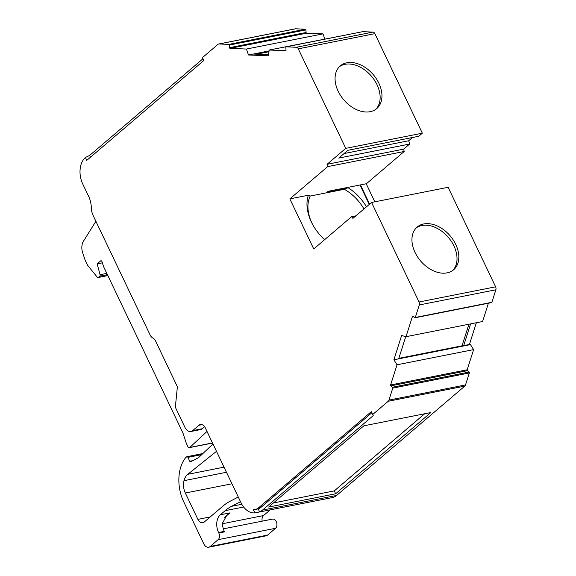 <?xml version="1.0" encoding="UTF-8"?>
<svg xmlns="http://www.w3.org/2000/svg" width="576" height="576" viewBox="0 0 576 576"><rect width="100%" height="100%" fill="white"/><g stroke="black" fill="none" stroke-linecap="round" stroke-linejoin="round"><path stroke-width="0.86" d="M324.67 239.645A39.643 27.382 -130.5 0 1 312.588 224.41A39.643 27.382 -130.5 0 1 308.369 195.214L310.219 196.042L344.326 189.281L348.07 187.711A40.306 27.842 -130.5 0 1 366.487 206.798M344.326 189.281A37.987 26.244 -130.5 0 1 363.96 208.958M238.277 497.023L229.903 501.372A71.352 48.118 78.8 0 0 222.955 506.074L204.271 522.014A6.61 4.457 78.8 0 1 202.81 522.742A6.61 4.457 78.8 0 1 197.892 519.365L185.328 493.013A13.212 8.914 78.8 0 1 183.989 480.679A15.199 10.246 78.8 0 1 187.567 474.494A15.199 10.246 78.8 0 1 187.769 474.322L216.482 451.339M378.85 83.203A28.08 19.397 -130.5 0 1 376.733 108.59A28.08 19.397 -130.5 0 1 338.17 91.26A28.08 19.397 -130.5 0 1 340.286 65.873A28.08 19.397 -130.5 0 1 378.85 83.203M339.408 66.686A28.08 19.397 -130.5 0 1 377.035 84.751A28.08 19.397 -130.5 0 1 375.79 109.325M455.731 244.39A28.08 19.397 -130.5 0 1 453.614 269.777A28.08 19.397 -130.5 0 1 415.051 252.446A28.08 19.397 -130.5 0 1 417.168 227.052A28.08 19.397 -130.5 0 1 455.731 244.39M416.29 227.873A28.08 19.397 -130.5 0 1 453.917 245.938A28.08 19.397 -130.5 0 1 452.671 270.511M491.875 302.306L415.303 317.47L419.292 304.956A3.002 2.023 -101.2 0 0 419.04 301.99L371.57 202.464L448.142 187.294L495.612 286.819A3.002 2.023 78.8 0 1 495.864 289.786L491.875 302.306A0.662 0.446 78.8 0 1 491.422 302.594M415.303 317.47A0.662 0.446 78.8 0 1 414.706 317.686L413.028 316.31A0.662 0.446 -101.2 0 0 412.43 316.526L405.994 336.694L401.616 335.513L393.876 359.791L397.037 364.788L390.6 384.955A0.662 0.446 -101.2 0 0 390.845 385.855L392.522 387.23A0.662 0.446 78.8 0 1 392.767 388.13L388.944 400.104L465.523 384.934A3.305 2.225 78.8 0 1 464.796 386.1L336.665 495.418A19.822 13.363 78.8 0 1 332.273 497.592L254.909 512.885A19.822 13.363 -101.2 0 1 240.948 502.625L205.322 427.925A6.61 4.457 78.8 0 0 200.398 424.548A6.61 4.457 78.8 0 0 198.936 425.275L202.032 424.663M198.936 425.275L192.643 430.639A7.927 5.35 -101.2 0 1 190.894 431.51A7.927 5.35 -101.2 0 1 184.99 427.457L175.673 407.923A1.98 1.339 -101.2 0 1 175.414 406.433L177.307 387.54A1.98 1.339 78.8 0 0 177.041 386.05L155.578 341.042A6.61 4.457 78.8 0 0 152.849 338.011A6.61 4.457 -101.2 0 1 150.113 334.973L93.161 215.575A13.212 8.914 -101.2 0 1 91.325 207.821A19.822 13.363 78.8 0 0 88.416 195.869L85.673 190.116A19.822 13.363 -101.2 0 1 85.356 189.461L82.764 184.032A19.822 13.363 78.8 0 1 85.399 157.493L86.767 160.366A16.517 11.138 -101.2 0 1 86.803 160.337L203.789 60.523L202.414 57.643L217.987 44.359A3.305 2.225 78.8 0 1 218.714 43.999A3.305 2.225 78.8 0 1 219.074 43.97L228.809 44.388A0.662 0.446 78.8 0 1 229.313 45.058L229.536 47.671A0.662 0.446 -101.2 0 0 230.047 48.348L246.434 49.046L248.486 54.986L268.214 55.829L269.258 50.018L285.646 50.717A0.662 0.446 -101.2 0 0 286.042 50.083L285.818 47.47A0.662 0.446 78.8 0 1 286.214 46.836L296.381 47.268L372.96 32.098A3.002 2.023 78.8 0 1 374.861 33.66L422.33 133.186L418.709 136.274L347.875 150.307L338.774 158.076L409.608 144.043L408.722 140.746L412.524 137.506M409.608 144.043L403.61 149.155L404.23 151.466L366.43 183.715L328.147 191.297L327.6 191.765L348.07 187.711M468.929 324.223L462.046 345.809L398.822 358.337M265.637 54.569L268.546 53.993M310.219 196.042A36.338 25.099 49.5 0 0 312.833 224.856M430.862 412.538L363.859 425.815L268.646 507.053L335.65 493.776L430.862 412.538M218.815 533.009L218.57 532.498A13.212 8.914 78.8 0 1 220.349 514.786L229.918 512.885L227.009 514.901L222.473 523.21A13.212 8.914 78.8 0 0 224.309 531.36L224.554 531.871L218.815 533.009A4.954 3.341 78.8 0 1 218.146 539.654L210.154 546.473A6.61 4.457 78.8 0 1 208.692 547.2A6.61 4.457 78.8 0 1 203.774 543.823L183.384 501.07A35.194 23.731 78.8 0 1 185.544 457.776L186.638 456.84A1.325 0.893 78.8 0 1 186.926 456.696A1.325 0.893 78.8 0 1 187.913 457.373L189.763 461.254L192.679 460.678M223.337 528.847L272.556 519.098A4.954 3.341 78.8 0 1 276.566 522.446A4.954 3.341 78.8 0 1 275.58 528.278L267.581 535.097A6.61 4.457 78.8 0 1 266.119 535.824L208.692 547.2M262.188 521.15A5.414 3.65 78.8 0 1 263.491 515.592L270.166 509.897M192.643 430.639L202.219 428.746A7.927 5.35 78.8 0 1 200.462 429.617L190.894 431.51M202.219 428.746L204.602 426.708M371.808 412.783L261.108 507.24A16.517 11.138 78.8 0 1 258.17 508.867L259.596 511.855A19.822 13.363 -101.2 0 0 262.483 510.12L373.226 415.627L371.275 411.674L258.71 507.715A16.517 11.138 -101.2 0 1 255.06 509.522A16.517 11.138 -101.2 0 1 253.375 509.666L254.909 512.885M259.596 511.855L256.493 512.604M476.359 322.754L469.426 344.484M464.249 345.514L469.994 344.376A0.662 0.446 78.8 0 1 470.448 344.621L473.609 349.618L467.179 369.785A0.662 0.446 -101.2 0 0 467.417 370.685L469.094 372.06A0.662 0.446 78.8 0 1 469.339 372.96L465.523 384.934M219.074 43.97L295.654 28.8A3.305 2.225 -101.2 0 0 295.294 28.829L218.714 43.999M295.654 28.8L305.381 29.218A0.662 0.446 78.8 0 1 305.892 29.887L306.115 32.501A0.662 0.446 -101.2 0 0 306.619 33.178L323.006 33.876L324.785 39.017M269.258 50.018L346.529 34.877M362.65 31.694A0.662 0.446 78.8 0 1 362.786 31.666L372.96 32.098M366.199 183.758L374.81 201.823M488.405 303.235L482.573 321.523L405.994 336.694M308.369 195.214L289.858 198.886L313.747 248.962L351.54 216.713L352.901 218.39L371.57 202.464M95.89 221.292L83.47 241.193A11.232 7.574 -101.2 0 0 82.685 252.77L84.866 259.315A9.907 6.682 -101.2 0 0 85.5 260.885L87.422 264.917A1.98 1.339 -101.2 0 0 87.718 265.385L97.243 277.178A1.325 0.893 -101.2 0 0 98.035 277.546A1.325 0.893 -101.2 0 0 98.323 277.402L99.77 276.163A1.325 0.893 -101.2 0 0 100.066 274.709L97.15 263.866L102.362 262.836M97.15 263.866L100.62 260.906A1.325 0.893 78.8 0 1 100.915 260.762A1.325 0.893 78.8 0 1 101.995 261.67L103.529 266.522L183.017 433.181L186.257 443.174L187.898 446.63A1.98 1.339 78.8 0 0 189.374 447.646L212.537 443.059M372.65 414.547L388.224 401.263A3.305 2.225 -101.2 0 0 388.944 400.104M296.381 47.268A3.002 2.023 -101.2 0 1 298.289 48.83L345.758 148.356L327.038 164.326L327.658 166.63L289.858 198.886M473.609 349.618L397.037 364.788M470.448 344.621L393.876 359.791M323.006 33.876L246.434 49.046M268.416 54.684L253.274 54.036L248.486 54.986M345.758 148.356L422.33 133.186M403.61 149.155L327.038 164.326M404.23 151.466L327.658 166.63M355.867 215.856L351.54 216.713M206.993 431.438L189.814 447.43A1.98 1.339 78.8 0 1 189.374 447.646M398.657 358.841L405.749 336.629M85.399 157.493L89.604 155.462L202.946 58.759M273.456 502.949L334.274 490.896L335.65 493.776M334.274 490.896L424.685 413.762M408.722 140.746L344.074 153.554M189.814 447.43L212.479 442.937M189.763 461.254A0.994 0.67 78.8 0 0 190.62 461.722L197.503 458.237A13.212 8.914 78.8 0 0 198.85 457.337L212.983 443.995M220.349 514.786L225.151 510.682A66.067 44.554 78.8 0 1 231.588 506.326L241.819 504.295M240.509 501.703A19.822 13.363 78.8 0 0 240.062 501.919L231.588 506.326M89.604 155.462L90.446 157.226M258.17 508.867L255.06 509.522M470.614 323.892L463.687 345.622M369.259 204.43L359.986 184.99M369.626 204.12L360.454 184.896M187.769 474.322L224.021 467.143M256.637 54.18L268.949 51.739L256.622 54.18M218.146 539.654L275.58 528.278M222.48 523.721L263.491 515.592M262.483 510.12L336.665 495.418M98.323 277.402L107.82 275.515M99.77 276.163L107.402 274.651M100.066 274.709L106.798 273.377M100.62 260.906L101.239 260.784M269.1 50.904L253.274 54.036M467.179 369.785L390.6 384.955M467.417 370.685L390.845 385.855M469.094 372.06L392.522 387.23M469.339 372.96L392.767 388.13M305.381 29.218L228.809 44.388M305.892 29.887L229.313 45.058M306.115 32.501L229.536 47.671M306.619 33.178L230.047 48.348M362.786 31.666L286.214 46.836M419.292 304.956L495.864 289.786M413.122 316.39L412.43 316.526M388.224 401.263L464.796 386.1M419.04 301.99L495.612 286.819M298.289 48.83L374.861 33.66M197.892 519.365L210.254 516.91M185.328 493.013L231.955 483.775M183.989 480.679L226.469 472.262M187.913 457.373L201.694 454.644M210.154 546.473L267.581 535.097M229.918 512.885L224.683 517.356M225.151 510.682L243.634 507.017M240.062 501.919L240.566 501.818M224.309 531.36L218.57 532.498M261.108 507.24L258.71 507.715M491.58 302.609L415.008 317.779M470.002 344.369L398.772 358.481M98.035 277.546L107.856 275.594M362.714 31.673L286.142 46.843M186.926 456.696L202.867 453.542"/></g></svg>
